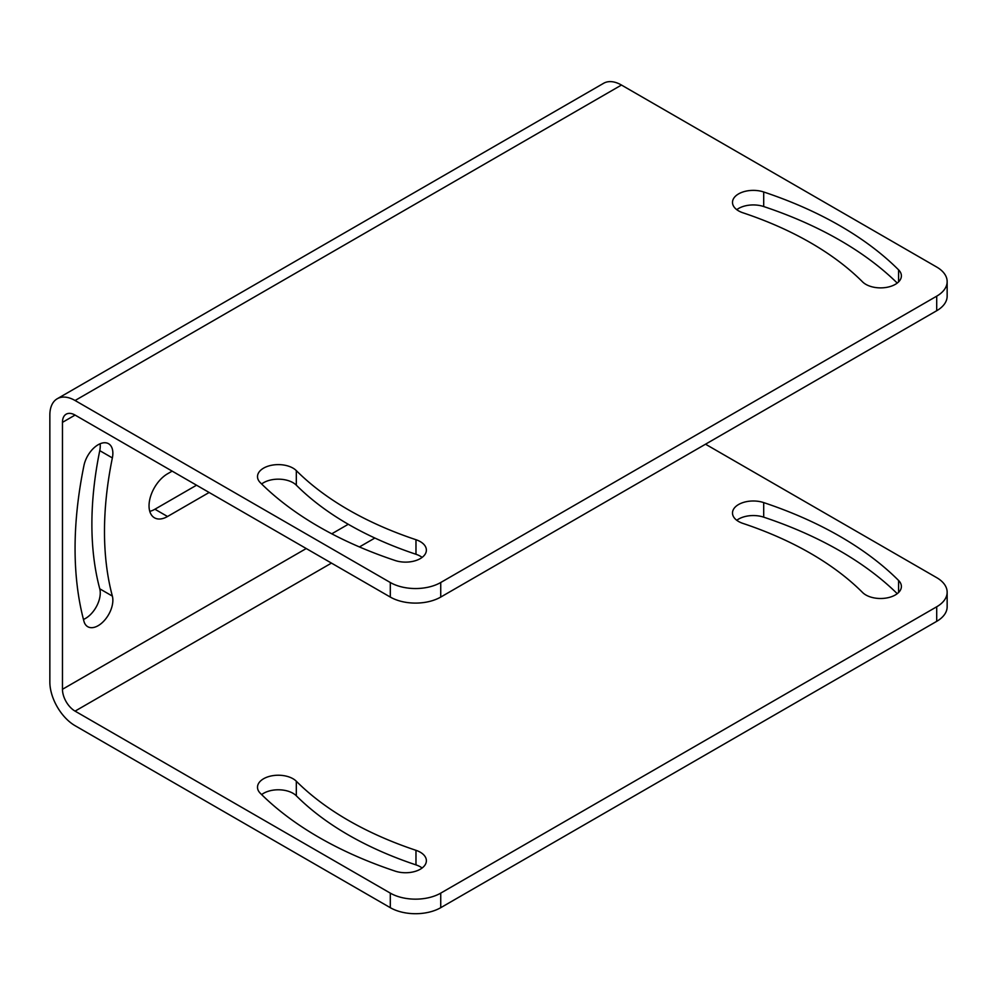 <?xml version="1.0" encoding="UTF-8"?>
<svg xmlns="http://www.w3.org/2000/svg" width="997" height="997" viewBox="0 0 997 997"><rect width="100%" height="100%" fill="white"/><g stroke="black" fill="none" stroke-linecap="round" stroke-linejoin="round"><path stroke-width="1.5" d="M306.241 548.537L62.462 689.288A17.834 10.294 -120 0 0 75.074 711.123L390.301 893.125A35.668 20.588 0 0 0 440.736 893.125L936.706 606.787A35.668 20.588 0 0 0 947.15 592.218A35.668 20.588 0 0 0 936.706 577.662L705.527 444.201M415.973 850.316A326.929 188.745 180 0 1 296.321 781.237A20.8 12.014 180 0 0 272.916 775.641A20.8 12.014 180 0 0 257.5 787.244A20.8 12.014 180 0 0 260.279 793.251A368.529 212.772 180 0 0 395.173 871.129A20.8 12.014 180 0 0 426.38 860.723A20.8 12.014 180 0 0 415.973 850.316L415.973 864.885A326.929 188.745 180 0 1 296.321 795.793L296.321 781.237M742.902 523.4A326.929 188.745 180 0 1 862.567 592.492A20.8 12.014 180 0 0 885.972 598.088A20.8 12.014 180 0 0 901.388 586.485A20.8 12.014 180 0 0 898.596 580.478A368.529 212.772 180 0 0 763.702 502.6A20.8 12.014 180 0 0 732.496 512.994A20.8 12.014 180 0 0 742.902 523.4M947.15 592.218L947.15 606.787A35.668 20.588 180 0 1 936.706 621.343L440.736 907.681A35.668 20.588 180 0 1 390.301 907.681L390.301 893.125M62.462 689.288L62.462 422.354A17.834 10.294 -120 0 1 66.151 414.191A17.834 10.294 -120 0 1 75.074 415.076L390.301 597.066L390.301 582.51A35.668 20.588 0 0 0 440.736 582.51L936.706 296.171A35.668 20.588 0 0 0 947.15 281.603A35.668 20.588 0 0 0 936.706 267.046L621.467 85.044A35.668 20.588 -120 0 0 603.634 83.287L57.24 398.75A35.668 20.588 -120 0 0 49.85 415.076L49.85 682.01A35.668 20.588 -120 0 0 75.074 725.691L390.301 907.681M112.362 596.094A20.8 12.014 -60 0 1 105.508 619.162A20.8 12.014 -60 0 1 87.761 626.714A20.8 12.014 -60 0 1 83.947 621.293A368.529 212.772 -60 0 1 83.947 465.537A20.8 12.014 -60 0 1 108.561 443.715A20.8 12.014 -60 0 1 112.362 457.922A326.929 188.757 -60 0 0 112.362 596.094L99.762 588.816A20.8 12.014 -60 0 1 83.461 619.436M172.157 471.132L167.533 473.799A26.159 15.105 120 0 0 150.447 496.842A26.159 15.105 120 0 0 154.46 517.804A26.159 15.105 120 0 0 167.533 516.508L154.921 509.23A26.159 15.105 120 0 1 149.774 511.361M209.146 492.481L167.533 516.508M736.758 520.284A20.8 12.014 180 0 1 763.702 517.156A368.529 212.772 180 0 1 897.238 593.676M415.973 864.885A20.8 12.014 180 0 1 422.13 868.001M261.65 794.597A20.8 12.014 180 0 1 296.321 795.793M100.124 443.752A20.8 12.014 -60 0 1 99.762 450.644L112.362 457.922M99.762 588.816A326.929 188.757 -60 0 1 99.762 450.644M196.546 485.203L154.921 509.23M621.467 85.044L75.074 400.507A35.668 20.588 -120 0 0 57.24 398.75M75.074 400.507L390.301 582.51M898.596 269.863A368.529 212.772 180 0 0 763.702 191.985A20.8 12.014 180 0 0 732.496 202.379A20.8 12.014 180 0 0 742.902 212.785A326.929 188.745 180 0 1 862.567 281.877A20.8 12.014 180 0 0 885.972 287.472A20.8 12.014 180 0 0 901.388 275.87A20.8 12.014 180 0 0 898.596 269.863L898.596 281.877M296.321 470.621A20.8 12.014 180 0 0 272.916 465.026A20.8 12.014 180 0 0 257.5 476.628A20.8 12.014 180 0 0 260.279 482.635A368.529 212.772 180 0 0 395.173 560.513A20.8 12.014 180 0 0 426.38 550.107A20.8 12.014 180 0 0 415.973 539.713A326.929 188.745 180 0 1 296.321 470.621L296.321 485.178A326.929 188.745 180 0 0 415.973 554.27A20.8 12.014 180 0 1 422.13 557.385M947.15 281.603L947.15 296.171A35.668 20.588 180 0 1 936.706 310.728L440.736 597.066A35.668 20.588 180 0 1 390.301 597.066M261.65 483.981A20.8 12.014 180 0 1 296.321 485.178M736.758 209.669A20.8 12.014 180 0 1 763.702 206.541A368.529 212.772 180 0 1 897.238 283.073M374.872 538.031L359.443 546.942M331.465 563.106L75.074 711.123M440.736 907.681L440.736 893.125M936.706 621.343L936.706 606.787M348.277 524.272L331.764 533.806M75.074 415.076L62.462 422.354M440.736 597.066L440.736 582.51M936.706 310.728L936.706 296.171M415.973 539.713L415.973 554.27M763.702 191.985L763.702 206.541M898.596 592.492L898.596 580.478M763.702 517.156L763.702 502.6"/></g></svg>

